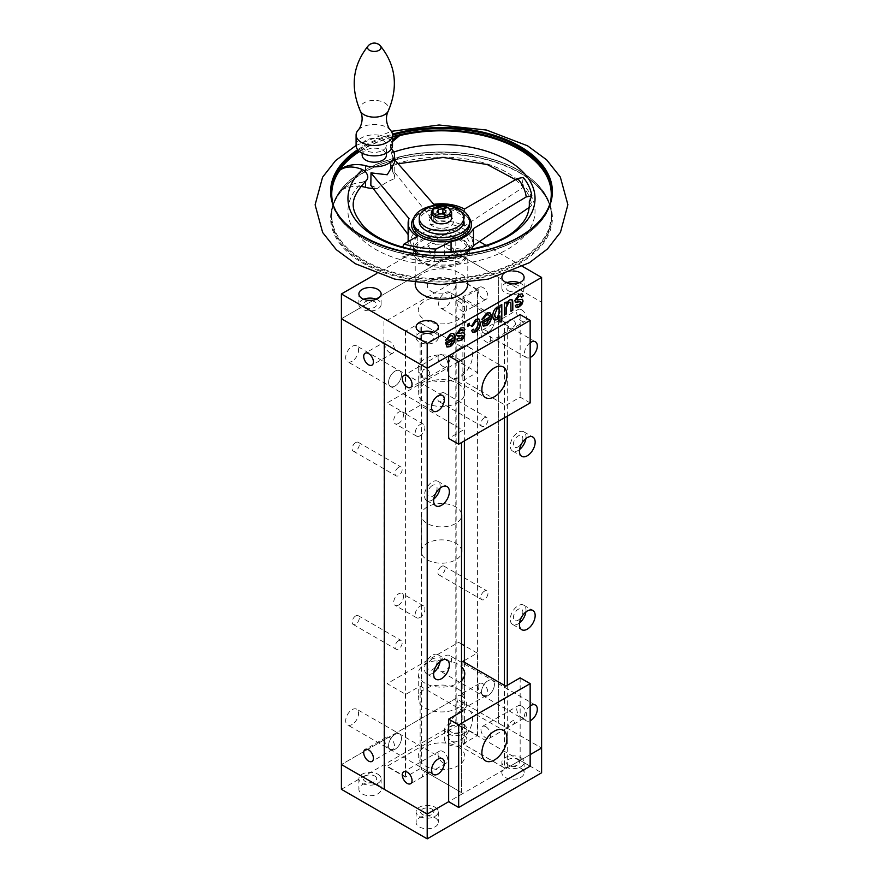 <?xml version="1.0" encoding="UTF-8"?>
<svg xmlns="http://www.w3.org/2000/svg" width="883" height="883" viewBox="0 0 883 883"><rect width="100%" height="100%" fill="white"/><g stroke="black" fill="none" stroke-linecap="round" stroke-linejoin="round"><path stroke-width="0.66" stroke-dasharray="4.42 3.31" d="M389.668 352.615A6.876 3.974 -120 0 0 393.101 352.957A6.876 3.974 -120 0 0 393.101 345.021A6.876 3.974 -120 0 0 386.224 341.048A6.876 3.974 -120 0 0 385.176 346.555A6.876 3.974 -120 0 0 389.668 352.615M389.668 748.905A6.876 3.974 -120 0 0 393.101 749.248A6.876 3.974 -120 0 0 393.101 741.301A6.876 3.974 -120 0 0 386.224 737.338A6.876 3.974 -120 0 0 385.176 742.846A6.876 3.974 -120 0 0 389.668 748.905M405.396 777.139L383.939 764.755L383.939 318.94L405.396 331.324L405.396 777.139M395.021 386.014A9.095 5.254 -60 0 1 390.474 386.467A9.095 5.254 -60 0 1 390.474 375.959A9.095 5.254 -60 0 1 399.58 370.705A9.095 5.254 -60 0 1 400.97 377.99A9.095 5.254 -60 0 1 395.021 386.014M352.129 361.246A9.095 5.254 -60 0 1 347.582 361.699A9.095 5.254 -60 0 1 347.582 351.191A9.095 5.254 -60 0 1 356.677 345.937A9.095 5.254 -60 0 1 358.068 353.222A9.095 5.254 -60 0 1 352.129 361.246M487.979 695.616A9.095 5.254 -60 0 1 483.42 696.058A9.095 5.254 -60 0 1 483.42 685.55A9.095 5.254 -60 0 1 492.526 680.296A9.095 5.254 -60 0 1 493.917 687.592A9.095 5.254 -60 0 1 487.979 695.616A9.095 5.254 120 0 0 493.917 687.592A9.095 5.254 120 0 0 492.526 680.296A9.095 5.254 120 0 0 483.42 685.55A9.095 5.254 120 0 0 483.42 696.058A9.095 5.254 120 0 0 487.979 695.616M445.076 670.848A9.095 5.254 -60 0 1 440.529 671.29A9.095 5.254 -60 0 1 440.529 660.782A9.095 5.254 -60 0 1 449.624 655.528A9.095 5.254 -60 0 1 451.025 662.824A9.095 5.254 -60 0 1 445.076 670.848M487.979 332.35A9.095 5.254 -60 0 1 483.42 332.803A9.095 5.254 -60 0 1 483.42 322.295A9.095 5.254 -60 0 1 492.526 317.041A9.095 5.254 -60 0 1 493.917 324.337A9.095 5.254 -60 0 1 487.979 332.35A9.095 5.254 120 0 0 493.917 324.337A9.095 5.254 120 0 0 492.526 317.041A9.095 5.254 120 0 0 483.42 322.295A9.095 5.254 120 0 0 483.42 332.803A9.095 5.254 120 0 0 487.979 332.35M445.076 307.582A9.095 5.254 -60 0 1 440.529 308.035A9.095 5.254 -60 0 1 440.529 297.527A9.095 5.254 -60 0 1 449.624 292.273A9.095 5.254 -60 0 1 451.025 299.569A9.095 5.254 -60 0 1 445.076 307.582M395.021 749.27A9.095 5.254 -60 0 1 390.474 749.722A9.095 5.254 -60 0 1 390.474 739.214A9.095 5.254 -60 0 1 399.58 733.961A9.095 5.254 -60 0 1 400.97 741.256A9.095 5.254 -60 0 1 395.021 749.27M352.129 724.501A9.095 5.254 -60 0 1 347.582 724.954A9.095 5.254 -60 0 1 347.582 714.446A9.095 5.254 -60 0 1 356.677 709.192A9.095 5.254 -60 0 1 358.068 716.488A9.095 5.254 -60 0 1 352.129 724.501M398.597 423.41A6.876 3.974 -60 0 1 395.165 423.752A6.876 3.974 -60 0 1 395.165 415.816A6.876 3.974 -60 0 1 402.041 411.842A6.876 3.974 -60 0 1 403.089 417.35A6.876 3.974 -60 0 1 398.597 423.41M420.054 435.794A6.876 3.974 -60 0 1 416.61 436.136A6.876 3.974 -60 0 1 416.61 428.2A6.876 3.974 -60 0 1 423.487 424.226A6.876 3.974 -60 0 1 424.546 429.734A6.876 3.974 -60 0 1 420.054 435.794M398.597 605.043A6.876 3.974 -60 0 1 395.165 605.385A6.876 3.974 -60 0 1 395.165 597.449A6.876 3.974 -60 0 1 402.041 593.475A6.876 3.974 -60 0 1 403.089 598.983A6.876 3.974 -60 0 1 398.597 605.043M420.054 617.427A6.876 3.974 -60 0 1 416.61 617.769A6.876 3.974 -60 0 1 416.61 609.833A6.876 3.974 -60 0 1 423.487 605.859A6.876 3.974 -60 0 1 424.546 611.367A6.876 3.974 -60 0 1 420.054 617.427M441.5 393.034A5.055 2.914 120 0 0 438.2 397.482A5.055 2.914 120 0 0 438.972 401.544A5.055 2.914 120 0 0 444.028 398.619A5.055 2.914 120 0 0 444.028 392.78A5.055 2.914 120 0 0 441.5 393.034M484.403 417.802A5.055 2.914 120 0 0 481.092 422.251A5.055 2.914 120 0 0 481.875 426.301A5.055 2.914 120 0 0 486.93 423.387A5.055 2.914 120 0 0 486.93 417.549A5.055 2.914 120 0 0 484.403 417.802M355.706 615.937A5.055 2.914 120 0 0 352.394 620.396A5.055 2.914 120 0 0 353.178 624.447A5.055 2.914 120 0 0 358.233 621.533A5.055 2.914 120 0 0 358.233 615.694A5.055 2.914 120 0 0 355.706 615.937M398.597 640.705A5.055 2.914 120 0 0 395.297 645.164A5.055 2.914 120 0 0 396.07 649.215A5.055 2.914 120 0 0 401.125 646.301A5.055 2.914 120 0 0 401.125 640.462A5.055 2.914 120 0 0 398.597 640.705M355.706 442.571A5.055 2.914 120 0 0 352.394 447.019A5.055 2.914 120 0 0 353.178 451.07A5.055 2.914 120 0 0 358.233 448.156A5.055 2.914 120 0 0 358.233 442.317A5.055 2.914 120 0 0 355.706 442.571M398.597 467.339A5.055 2.914 120 0 0 395.297 471.787A5.055 2.914 120 0 0 396.07 475.838A5.055 2.914 120 0 0 401.125 472.924A5.055 2.914 120 0 0 401.125 467.085A5.055 2.914 120 0 0 398.597 467.339M441.5 566.411A5.055 2.914 120 0 0 438.2 570.86A5.055 2.914 120 0 0 438.972 574.91A5.055 2.914 120 0 0 444.028 571.996A5.055 2.914 120 0 0 444.028 566.158A5.055 2.914 120 0 0 441.5 566.411M484.403 591.168A5.055 2.914 120 0 0 481.092 595.628A5.055 2.914 120 0 0 481.875 599.678A5.055 2.914 120 0 0 486.93 596.765A5.055 2.914 120 0 0 486.93 590.926A5.055 2.914 120 0 0 484.403 591.168M341.401 789.314L455.805 723.265L455.805 698.497L341.401 764.546L455.805 698.497L541.599 748.033L455.805 698.497L455.805 252.681L341.401 318.73L455.805 252.681L498.696 277.45L498.696 317.648L498.696 277.45L541.599 302.218L455.805 252.681L455.805 227.913L376.633 273.62M461.875 299.701A6.876 3.974 60 0 1 466.367 305.761A6.876 3.974 60 0 1 465.319 311.269A6.876 3.974 60 0 1 461.875 310.926A6.876 3.974 60 0 1 457.383 304.867A6.876 3.974 60 0 1 458.443 299.359A6.876 3.974 60 0 1 461.875 299.701M461.875 695.981A6.876 3.974 60 0 1 466.367 702.04A6.876 3.974 60 0 1 465.319 707.548A6.876 3.974 60 0 1 461.875 707.206A6.876 3.974 60 0 1 457.383 701.157A6.876 3.974 60 0 1 458.443 695.638A6.876 3.974 60 0 1 461.875 695.981M456.158 723.067L477.604 735.451L477.604 289.624L456.158 277.24L456.158 723.067M482.968 298.752A6.876 3.974 -120 0 0 486.412 299.094A6.876 3.974 -120 0 0 486.412 291.147A6.876 3.974 -120 0 0 479.535 287.185A6.876 3.974 -120 0 0 478.476 292.692A6.876 3.974 -120 0 0 482.968 298.752M482.968 695.031A6.876 3.974 -120 0 0 486.412 695.374A6.876 3.974 -120 0 0 486.412 687.438A6.876 3.974 -120 0 0 479.535 683.464A6.876 3.974 -120 0 0 478.476 688.972A6.876 3.974 -120 0 0 482.968 695.031M498.696 318.178L498.696 723.265L498.696 318.178M442.935 762.735A6.876 3.974 -120 0 0 446.368 763.067A6.876 3.974 -120 0 0 446.368 755.131A6.876 3.974 -120 0 0 439.491 751.157A6.876 3.974 -120 0 0 438.443 756.676A6.876 3.974 -120 0 0 442.935 762.735M422.869 774.314L422.162 777.04L427.67 773.861L429.811 770.307C427.262 769.435 424.955 770.771 422.869 774.314M442.935 366.445A6.876 3.974 -120 0 0 446.368 366.787A6.876 3.974 -120 0 0 446.368 358.851A6.876 3.974 -120 0 0 439.491 354.878A6.876 3.974 -120 0 0 438.443 360.385A6.876 3.974 -120 0 0 442.935 366.445M429.811 374.017C429.37 370.12 427.306 368.586 423.641 369.414C422.008 371.611 421.754 374.48 422.869 378.023C424.966 378.63 427.284 377.295 429.811 374.017M461.522 442.571L461.522 792.614L421.478 769.501L421.478 323.686L451.202 340.838M461.522 346.798L451.489 341.004M461.522 792.614L461.522 711.709M395.021 371.158A9.095 5.254 120 0 0 389.083 379.171A9.095 5.254 120 0 0 390.474 386.467A9.095 5.254 120 0 0 399.58 381.213A9.095 5.254 120 0 0 399.58 370.705A9.095 5.254 120 0 0 395.021 371.158M395.021 734.413A9.095 5.254 120 0 0 389.083 742.437A9.095 5.254 120 0 0 390.474 749.722A9.095 5.254 120 0 0 399.58 744.468A9.095 5.254 120 0 0 399.58 733.961A9.095 5.254 120 0 0 395.021 734.413M432.35 485.495A6.678 3.852 120 0 0 428.266 496.025A6.678 3.852 120 0 0 436.434 491.312A6.678 3.852 120 0 0 432.35 485.495M440.087 488.111A11.126 6.424 120 0 0 437.913 481.312A11.126 6.424 120 0 0 432.35 481.864A11.126 6.424 120 0 0 425.087 491.665A11.126 6.424 120 0 0 426.787 500.584A11.126 6.424 120 0 0 433.763 499.061M507.284 685.296L507.284 767.846L530.153 754.645L461.522 794.27M432.35 658.873A6.678 3.852 120 0 0 428.266 669.402A6.678 3.852 120 0 0 436.434 664.689A6.678 3.852 120 0 0 432.35 658.873M440.087 661.488A11.126 6.424 120 0 0 437.913 654.689A11.126 6.424 120 0 0 432.35 655.241A11.126 6.424 120 0 0 425.087 665.042A11.126 6.424 120 0 0 426.787 673.95A11.126 6.424 120 0 0 433.763 672.438M461.522 513.564A20.221 11.678 0 0 0 440.065 503.575A20.221 11.678 0 0 0 421.279 515.219A20.221 11.678 0 0 0 425.087 522.041A20.221 11.678 0 0 0 446.323 526.555A20.221 11.678 0 0 0 461.522 516.875M461.721 551.544A20.221 11.678 0 0 0 441.5 539.866A20.221 11.678 0 0 0 421.279 551.544A20.221 11.678 0 0 0 425.087 558.365A20.221 11.678 0 0 0 446.323 562.879A20.221 11.678 0 0 0 461.522 553.199M521.147 297.074L520.65 295.948M516.378 299.216L519.016 299.624M518.729 299.458L522.184 299.271M515.396 302.229L514.546 300.485L518.641 294.293L521.996 293.752M516.08 307.229L515.098 305.441L516.93 304.171L518.95 304.69L520.771 301.633M494.149 319.767L492.548 315.783C492.471 312.174 493.917 309.193 496.897 306.843L499.701 307.251L499.701 305.441L501.82 304.547M495.484 317.582L496.997 317.372L499.701 311.556L499.502 309.061M499.977 321.787L499.701 316.644M471.423 326.026L475.672 319.425M475.385 319.26L478.807 318.906M472.515 332.295L471.566 330.474M471.279 330.308L473.398 329.204M473.906 330.132L475.661 330.01M475.374 329.856L478.531 324.028M478.244 323.862L477.482 320.993M457.78 340.893L457.085 339.26M457.096 335.882L456.246 334.149L460.341 327.946L463.696 327.405M456.798 339.094L458.63 337.825L460.65 338.355L462.471 335.286M458.078 332.88L458.707 333.487L463.884 332.924M463.067 330.584L462.35 329.602M451.081 257.715A6.678 3.852 0 0 0 462.25 255.993A6.678 3.852 0 0 0 454.072 251.269A6.678 3.852 0 0 0 451.081 257.715M447.935 259.536A11.126 6.424 0 0 0 460.054 260.927A11.126 6.424 0 0 0 466.919 254.988A11.126 6.424 0 0 0 455.805 248.576A11.126 6.424 0 0 0 444.679 254.988A11.126 6.424 0 0 0 447.935 259.536M447.935 248.962A11.126 6.424 0 0 0 460.054 250.364A11.126 6.424 0 0 0 466.919 244.425A11.126 6.424 0 0 0 455.805 238.002A11.126 6.424 0 0 0 444.679 244.425A11.126 6.424 0 0 0 447.935 248.962M422.482 340.275A6.678 3.852 0 0 0 433.641 338.553A6.678 3.852 0 0 0 425.474 333.829A6.678 3.852 0 0 0 422.482 340.275M420.882 332.273A11.126 6.424 0 0 0 416.081 337.549A11.126 6.424 0 0 0 419.337 342.096A11.126 6.424 0 0 0 431.456 343.487A11.126 6.424 0 0 0 438.321 337.549A11.126 6.424 0 0 0 433.52 332.273M365.286 307.251A6.678 3.852 0 0 0 376.445 305.529A6.678 3.852 0 0 0 368.277 300.805A6.678 3.852 0 0 0 365.286 307.251M363.686 299.249A11.126 6.424 0 0 0 358.884 304.525A11.126 6.424 0 0 0 362.14 309.072A11.126 6.424 0 0 0 374.26 310.463A11.126 6.424 0 0 0 381.125 304.525A11.126 6.424 0 0 0 376.324 299.249M508.277 290.739A6.678 3.852 0 0 0 519.447 289.017A6.678 3.852 0 0 0 511.268 284.293A6.678 3.852 0 0 0 508.277 290.739M506.676 282.737A11.126 6.424 0 0 0 501.875 288.013A11.126 6.424 0 0 0 505.131 292.56A11.126 6.424 0 0 0 517.25 293.951A11.126 6.424 0 0 0 524.116 288.013A11.126 6.424 0 0 0 519.314 282.737M512.935 271.026A11.126 6.424 0 0 0 502.802 274.889M431.489 291.489A14.161 8.168 0 0 0 455.175 287.825A14.161 8.168 0 0 0 437.836 277.814A14.161 8.168 0 0 0 431.489 291.489M522.615 266.489L486.136 245.43M479.624 241.677L455.805 227.913M445.308 340.231L450.142 334.171M446.831 346.909L445.529 343.09M445.253 342.372L453.233 338.101M447.758 344.789L449.955 344.525L452.946 339.834M452.946 337.935L452.129 335.761M449.855 334.006L453.52 333.586M467.537 326.125L467.25 324.171L469.083 323.443M481.963 319.105L486.434 313.211M486.158 313.046L489.811 312.626M483.133 325.959L481.831 322.129M481.555 321.412L489.535 317.14M484.05 323.829L486.544 323.73M486.257 323.564L489.248 318.884M489.248 316.975L488.431 314.801M510.694 311.158L510.871 302.703M504.094 314.966L504.381 303.068M504.094 302.902L505.926 302.174M510.595 302.538L510.231 301.865M505.926 303.807L509.105 299.79L511.798 299.514M460.087 348.034A17.693 10.221 120 0 0 448.531 363.63A17.693 10.221 120 0 0 451.246 377.814A17.693 10.221 120 0 0 468.939 367.593A17.693 10.221 120 0 0 468.939 347.162A17.693 10.221 120 0 0 460.087 348.034M530.153 402.935L520.153 397.162L505.771 405.452L462.88 380.694L477.25 372.394L458.663 361.655L387.162 402.935L405.75 413.674L420.12 405.374L463.023 430.142L448.652 438.443M520.153 314.602L520.153 397.162M498.045 318.432L462.88 298.134L477.25 289.834L477.25 372.394M462.88 298.134L462.88 380.694M457.946 358.774A23.256 13.422 180 0 1 464.756 368.266A23.256 13.422 180 0 1 441.5 381.688A23.256 13.422 180 0 1 418.244 368.266A23.256 13.422 180 0 1 432.604 355.86A23.256 13.422 180 0 1 457.946 358.774M457.946 383.542A23.256 13.422 180 0 1 464.756 393.034A23.256 13.422 180 0 1 441.5 406.456A23.256 13.422 180 0 1 418.244 393.034A23.256 13.422 180 0 1 432.604 380.628A23.256 13.422 180 0 1 457.946 383.542M477.25 289.834L458.663 279.105L387.162 320.374L405.75 331.114L420.12 322.814L420.12 405.374M405.75 331.114L405.75 413.674M457.946 300.982A23.256 13.422 180 0 1 447.515 323.443A23.256 13.422 180 0 1 419.039 306.997A23.256 13.422 180 0 1 457.946 300.982M420.12 322.814L451.279 340.805M451.566 340.97L463.023 347.582M505.771 322.902L498.332 318.597M425.341 263.002A26.291 15.177 0 0 0 453.034 264.668A26.291 15.177 0 0 0 467.791 251.026A26.291 15.177 0 0 0 441.5 235.849A26.291 15.177 0 0 0 415.209 251.026A26.291 15.177 0 0 0 425.341 263.002M467.791 284.05A26.291 15.177 0 0 0 441.5 268.873A26.291 15.177 0 0 0 415.209 284.05M461.522 239.47A28.311 16.347 0 0 0 430.661 235.927A28.311 16.347 0 0 0 413.189 251.026A28.311 16.347 0 0 0 441.5 267.372A28.311 16.347 0 0 0 469.811 251.026A28.311 16.347 0 0 0 461.522 239.47M436.268 244.712L432.979 243.068L427.714 246.114L430.551 248.013A12.13 7.009 0 0 0 439.701 257.957A12.13 7.009 0 0 0 453.498 249.988A12.13 7.009 0 0 0 436.268 244.712M402.56 256.931A90.629 52.318 0 0 0 434.304 261.843C435.286 256.644 435.297 253.388 434.326 252.074A90.552 52.285 180 0 1 402.582 247.163C403.432 248.454 403.421 251.71 402.56 256.931L417.24 253.344A33.366 19.26 180 0 1 408.266 241.832M408.134 240.121A33.366 19.26 180 0 1 409.039 235.673L409.039 218.609M370.838 185.364L377.593 188.333A20.221 11.678 180 0 1 373.134 188.465M360.75 186.434A20.221 11.678 0 0 0 338.84 192.649L339.999 191.291A109.768 63.377 0 0 0 386.754 270.341A109.768 63.377 0 0 0 528.63 253.951A109.768 63.377 0 0 0 519.116 170.596A109.768 63.377 0 0 0 399.712 156.81L401.721 156.346A20.221 11.678 0 0 0 390.584 166.777A20.221 11.678 0 0 0 392.549 171.788A20.221 11.678 180 0 1 394.513 176.81A20.221 11.678 180 0 1 394.248 178.719A79.481 45.883 0 0 0 377.593 188.333M394.248 178.719L394.215 171.865L433.796 221.379A33.366 19.26 180 0 1 464.403 226.114L523.332 187.207L521.875 185.971L523.266 177.483M529.27 201.754L531.842 205.54A90.629 52.318 0 0 0 523.332 187.207M531.842 205.54L529.336 207.306M470.749 249.392A33.366 19.26 180 0 1 451.058 258.576L434.304 261.843M417.24 236.28L417.24 253.344M451.058 258.576L451.058 251.876M394.215 159.293L394.326 159.426A84.878 49.006 180 0 0 394.248 159.448L394.215 171.865M433.796 221.379L433.796 204.315M464.403 226.114L464.403 209.05M394.513 162.627L394.248 159.448M432.979 213.355L427.714 216.39L430.551 218.289A12.13 7.009 180 0 0 439.701 228.233A12.13 7.009 180 0 0 453.498 220.275A12.13 7.009 180 0 0 436.268 214.988L432.979 213.355M392.549 171.788L392.549 165.629L391.379 165.474L390.584 163.62L399.712 156.81L401.721 156.346A110.099 63.565 0 0 0 345.452 184.536A110.099 63.565 0 0 0 338.84 192.649M359.558 151.523A110.099 63.565 180 0 1 392.494 137.064M391.544 148.697A20.221 11.678 180 0 1 390.584 145.143A20.221 11.678 180 0 1 392.494 140.198M393.785 152.075A93.543 54.006 0 0 0 391.379 152.925L390.584 148.289L392.494 141.6M391.379 152.925L392.549 156.324L392.549 150.165M362.162 155.176A12.13 7.009 180 0 1 369.646 148.708A12.13 7.009 180 0 1 382.869 150.231A12.13 7.009 180 0 1 386.423 155.176M382.869 140.397A12.13 7.009 180 0 1 386.423 145.353A12.13 7.009 180 0 1 374.293 152.362A12.13 7.009 180 0 1 362.162 145.353A12.13 7.009 180 0 1 369.646 138.885A12.13 7.009 180 0 1 382.869 140.397M356.092 145.353A18.201 10.508 180 0 1 367.328 135.651A18.201 10.508 180 0 1 387.162 137.925A18.201 10.508 180 0 1 392.494 145.353M358.399 129.856A18.201 10.508 180 0 1 387.162 127.549A18.201 10.508 180 0 1 390.187 129.856M368.31 45.717A6.755 3.907 180 0 1 369.513 44.768A6.755 3.907 180 0 1 380.275 45.717M392.549 156.324C393.763 161.114 393.763 164.216 392.549 165.629L391.379 165.474A93.543 54.006 180 0 1 533.387 200.96A93.543 54.006 180 0 1 423.972 264.127A93.543 54.006 180 0 1 362.516 182.141C353.399 183.167 345.893 186.214 339.999 191.291M362.516 182.141L366.224 180.717M463.741 221.313A22.241 12.848 0 0 0 441.5 208.465A22.241 12.848 0 0 0 419.259 221.313M434.922 218.653A6.678 3.852 0 0 0 445.76 220.971A6.678 3.852 0 0 0 443.818 214.392A6.678 3.852 0 0 0 434.922 218.653M451.61 218.002A10.11 5.839 0 0 0 441.5 212.174A10.11 5.839 0 0 0 431.39 218.002M444.657 213.388L444.657 218.344L446.058 215.772L446.058 210.816M446.058 215.772L442.902 213.609M436.942 211.986L436.942 216.942L438.343 212.869M438.343 214.37L442.902 213.785M436.942 216.942L440.098 218.929L440.098 213.973M444.657 218.344L440.098 218.929M485.827 330.452A6.876 3.974 60 0 1 490.319 336.511A6.876 3.974 60 0 1 489.27 342.019A6.876 3.974 60 0 1 482.394 338.046A6.876 3.974 60 0 1 482.394 330.11A6.876 3.974 60 0 1 485.827 330.452M521.577 309.812A6.876 3.974 60 0 1 526.069 315.871A6.876 3.974 60 0 1 525.021 321.379A6.876 3.974 60 0 1 518.144 317.416A6.876 3.974 60 0 1 518.144 309.469A6.876 3.974 60 0 1 521.577 309.812M515.606 324.48C515.164 320.584 513.111 319.05 509.436 319.878C507.802 322.074 507.548 324.944 508.674 328.498C510.771 329.094 513.078 327.759 515.606 324.48M521.577 706.091A6.876 3.974 60 0 1 526.069 712.151A6.876 3.974 60 0 1 525.021 717.669A6.876 3.974 60 0 1 518.144 713.696A6.876 3.974 60 0 1 518.144 705.76A6.876 3.974 60 0 1 521.577 706.091M485.827 726.731A6.876 3.974 60 0 1 490.319 732.791A6.876 3.974 60 0 1 489.27 738.309A6.876 3.974 60 0 1 482.394 734.336A6.876 3.974 60 0 1 482.394 726.4A6.876 3.974 60 0 1 485.827 726.731M508.674 724.777L507.968 727.504L513.465 724.336L515.606 720.771C513.056 719.91 510.749 721.245 508.674 724.777M504.414 417.802L504.414 322.03L498.376 318.542M498.089 318.377L464.381 298.918L464.381 440.915M464.381 662.261L464.381 744.733L504.414 767.846L504.414 685.374M507.284 767.846L504.414 767.846M504.414 322.03L507.284 322.03L507.284 416.147M530.153 705.981A9.095 5.254 120 0 0 524.8 713.994A9.095 5.254 120 0 0 526.323 720.826A9.095 5.254 120 0 0 530.153 720.749M530.153 342.714A9.095 5.254 120 0 0 524.8 350.739A9.095 5.254 120 0 0 526.323 357.571A9.095 5.254 120 0 0 530.153 357.483M518.144 620.23A6.678 3.852 120 0 0 522.228 609.7A6.678 3.852 120 0 0 514.061 614.425A6.678 3.852 120 0 0 518.144 620.23M525.882 611.952A11.126 6.424 120 0 0 523.707 605.153A11.126 6.424 120 0 0 512.582 611.577A11.126 6.424 120 0 0 512.582 624.413A11.126 6.424 120 0 0 518.144 623.862A11.126 6.424 120 0 0 519.557 622.901M518.144 446.864A6.678 3.852 120 0 0 522.228 436.323A6.678 3.852 120 0 0 514.061 441.047A6.678 3.852 120 0 0 518.144 446.864M525.882 438.575A11.126 6.424 120 0 0 523.707 431.776A11.126 6.424 120 0 0 512.582 438.2A11.126 6.424 120 0 0 512.582 451.047A11.126 6.424 120 0 0 518.144 450.496A11.126 6.424 120 0 0 519.557 449.524M455.805 723.265L541.599 772.802M517.714 759.512A6.678 3.852 180 0 1 514.723 765.958A6.678 3.852 180 0 1 506.555 761.234A6.678 3.852 180 0 1 517.714 759.512M520.86 757.691A11.126 6.424 180 0 1 524.116 762.239A11.126 6.424 180 0 1 513.001 768.663A11.126 6.424 180 0 1 501.875 762.239A11.126 6.424 180 0 1 508.74 756.301A11.126 6.424 180 0 1 520.86 757.691M520.86 768.265A11.126 6.424 180 0 1 524.116 772.802A11.126 6.424 180 0 1 513.001 779.225A11.126 6.424 180 0 1 501.875 772.802A11.126 6.424 180 0 1 508.74 766.874A11.126 6.424 180 0 1 520.86 768.265M460.518 726.488A6.678 3.852 180 0 1 457.526 732.934A6.678 3.852 180 0 1 449.359 728.221A6.678 3.852 180 0 1 460.518 726.488M463.663 724.667A11.126 6.424 180 0 1 466.919 729.215A11.126 6.424 180 0 1 455.805 735.638A11.126 6.424 180 0 1 444.679 729.215A11.126 6.424 180 0 1 451.544 723.276A11.126 6.424 180 0 1 463.663 724.667M463.663 735.241A11.126 6.424 180 0 1 466.919 739.777A11.126 6.424 180 0 1 455.805 746.201A11.126 6.424 180 0 1 444.679 739.777A11.126 6.424 180 0 1 451.544 733.85A11.126 6.424 180 0 1 463.663 735.241M431.919 809.049A6.678 3.852 180 0 1 428.928 815.495A6.678 3.852 180 0 1 420.75 810.771A6.678 3.852 180 0 1 431.919 809.049M435.065 807.228A11.126 6.424 180 0 1 438.321 811.775A11.126 6.424 180 0 1 427.195 818.188A11.126 6.424 180 0 1 416.081 811.775A11.126 6.424 180 0 1 422.946 805.837A11.126 6.424 180 0 1 435.065 807.228M435.065 817.801A11.126 6.424 180 0 1 438.321 822.338A11.126 6.424 180 0 1 427.195 828.762A11.126 6.424 180 0 1 416.081 822.338A11.126 6.424 180 0 1 422.946 816.411A11.126 6.424 180 0 1 435.065 817.801M377.869 784.777A11.126 6.424 180 0 1 381.125 789.314A11.126 6.424 180 0 1 369.999 795.738A11.126 6.424 180 0 1 358.884 789.314A11.126 6.424 180 0 1 365.75 783.387A11.126 6.424 180 0 1 377.869 784.777M374.723 776.025A6.678 3.852 180 0 1 371.732 782.47A6.678 3.852 180 0 1 363.553 777.746A6.678 3.852 180 0 1 374.723 776.025M377.869 774.203A11.126 6.424 180 0 1 381.125 778.751A11.126 6.424 180 0 1 369.999 785.175A11.126 6.424 180 0 1 358.884 778.751A11.126 6.424 180 0 1 365.75 772.813A11.126 6.424 180 0 1 377.869 774.203M461.522 710.561A17.693 10.221 120 0 0 460.087 711.301A17.693 10.221 120 0 0 448.531 726.886A17.693 10.221 120 0 0 451.246 741.069A17.693 10.221 120 0 0 468.939 730.848A17.693 10.221 120 0 0 468.939 710.418A17.693 10.221 120 0 0 462.118 710.318M530.153 766.201L520.153 760.418L505.771 768.718L462.88 743.95L477.25 735.649L458.663 724.921L387.162 766.201L405.75 776.93L420.12 768.629L463.023 793.398L448.652 801.698M520.153 677.857L520.153 760.418M464.381 660.528L477.25 653.089L477.25 735.649M462.88 661.389L462.88 743.95M457.946 746.797A23.256 13.422 180 0 1 447.515 769.259A23.256 13.422 180 0 1 419.039 752.813A23.256 13.422 180 0 1 457.946 746.797M461.522 644.016L458.663 642.36L387.162 683.641L405.75 694.369L420.12 686.08L420.12 768.629M405.75 694.369L405.75 776.93M461.522 680.561A23.256 13.422 180 0 1 435.363 686.687A23.256 13.422 180 0 1 418.244 673.729A23.256 13.422 180 0 1 432.604 661.323A23.256 13.422 180 0 1 457.946 664.237A23.256 13.422 180 0 1 461.522 666.897M457.946 689.005A23.256 13.422 180 0 1 464.756 698.497A23.256 13.422 180 0 1 441.5 711.93A23.256 13.422 180 0 1 418.244 698.497A23.256 13.422 180 0 1 432.604 686.091A23.256 13.422 180 0 1 457.946 689.005M477.25 653.089L464.381 645.661M420.12 686.08L461.522 709.976M461.522 233.752A28.311 16.347 0 0 0 430.661 230.209A28.311 16.347 0 0 0 413.189 245.319A28.311 16.347 0 0 0 430.661 260.419A28.311 16.347 0 0 0 461.522 256.876A28.311 16.347 0 0 0 469.811 245.319A28.311 16.347 0 0 0 461.522 233.752M463.343 228.829A30.883 17.837 0 0 0 411.666 236.821A30.883 17.837 0 0 0 449.491 258.664A30.883 17.837 0 0 0 463.343 228.829M469.204 217.935A29.989 17.307 0 0 0 462.703 212.317A29.989 17.307 0 0 0 413.796 217.935M461.522 212.196A28.311 16.347 180 0 1 469.811 223.752C469.778 219.624 467.085 215.938 461.754 212.715C454.017 208.509 444.9 207.075 434.425 208.388L419.734 213.653C415.385 216.71 413.2 220.077 413.189 223.752A28.311 16.347 180 0 1 430.661 208.653A28.311 16.347 180 0 1 461.522 212.196M519.436 170.916A110.209 63.631 180 0 1 551.709 215.916A110.209 63.631 180 0 1 441.5 279.547A110.209 63.631 180 0 1 331.291 215.916A110.209 63.631 180 0 1 399.326 157.13A110.209 63.631 180 0 1 519.436 170.916M519.436 172.472A110.209 63.631 0 0 0 399.326 158.675A110.209 63.631 0 0 0 331.291 217.472A110.209 63.631 0 0 0 399.326 276.258A110.209 63.631 0 0 0 519.436 262.461A110.209 63.631 0 0 0 551.709 217.472A110.209 63.631 0 0 0 519.436 172.472M519.91 172.726A110.883 64.017 0 0 0 334.392 201.423A110.883 64.017 0 0 0 470.197 279.834A110.883 64.017 0 0 0 519.91 172.726M357.703 149.668A110.883 64.017 180 0 1 392.438 134.183M331.291 192.902A110.209 63.631 0 0 0 331.291 193.686C329.403 231.169 392.527 262.979 455.849 257.041C509.127 253.631 552.769 225.022 551.709 193.686L551.709 192.13A110.209 63.631 180 0 1 441.5 255.761A110.209 63.631 180 0 1 331.291 192.13L331.291 193.686A110.209 63.631 0 0 0 441.5 257.317A110.209 63.631 0 0 0 551.709 193.686A110.209 63.631 0 0 0 551.709 192.902M358.31 150.386A110.209 63.631 180 0 1 363.564 147.13A110.209 63.631 180 0 1 392.494 135.132M392.494 136.688A110.209 63.631 0 0 0 359.282 151.302M550.65 200.882A109.768 63.377 180 0 1 441.5 257.56A109.768 63.377 180 0 1 332.35 200.882M360.341 111.103A14.525 8.389 180 0 1 364.017 102.836A14.525 8.389 180 0 1 384.558 102.836A14.525 8.389 180 0 1 388.244 111.103M431.39 212.395A10.11 5.839 180 0 1 441.5 206.556A10.11 5.839 180 0 1 451.61 212.395M386.224 341.048L365.132 353.233M393.101 352.957L372.008 365.132M386.224 737.338L365.132 749.512M393.101 749.248L372.008 761.422M442.471 395.474L356.677 345.937M433.376 411.235L347.582 361.699M535.418 705.064L449.624 655.528M526.323 720.826L440.529 671.29M535.418 341.809L449.624 292.273M526.323 357.571L440.529 308.035M442.471 758.729L356.677 709.192M433.376 774.49L347.582 724.954M423.487 424.226L402.041 411.842M416.61 436.136L395.165 423.752M423.487 605.859L402.041 593.475M416.61 617.769L395.165 605.385M438.972 401.544L481.875 426.301M444.028 392.78L486.93 417.549M353.178 624.447L396.07 649.215M358.233 615.694L401.125 640.462M353.178 451.07L396.07 475.838M358.233 442.317L401.125 467.085M438.972 574.91L481.875 599.678M444.028 566.158L486.93 590.926M479.535 287.185L458.443 299.359M486.412 299.094L465.319 311.269M479.535 683.464L458.443 695.638M486.412 695.374L465.319 707.548M439.491 751.157L403.741 771.797M446.368 763.067L427.67 773.861M422.162 777.04L410.617 783.707M439.491 354.878L403.741 375.518M446.368 366.787L410.617 387.427M426.787 500.584L435.937 505.86M437.913 481.312L447.063 486.599M426.787 673.95L435.937 679.237M437.913 654.689L447.063 659.976M421.279 515.219L421.279 551.544M466.919 254.988L466.919 244.425M444.679 254.988L444.679 244.425M438.321 337.549L438.321 326.986M416.081 337.549L416.081 326.986M381.125 304.525L381.125 293.962M358.884 304.525L358.884 293.962M524.116 288.013L524.116 277.45M501.875 288.013L501.875 277.45M451.246 377.814L485.562 397.626M468.939 347.162L503.255 366.975M418.244 368.266L418.244 393.034M464.756 368.266L464.756 393.034M415.209 251.026L415.209 282.913M467.791 251.026L467.791 282.913M469.811 251.026L469.811 245.319C469.171 250.165 465.198 253.907 457.88 256.512L440.805 259.26C431.036 258.94 423.399 256.743 417.88 252.681C413.652 248.2 412.085 245.739 413.189 245.319L413.189 251.026M345.452 184.536C336.103 194.26 331.379 204.724 331.291 215.916L331.291 217.472C330.496 190.375 364.116 164.194 409.955 156.766C451.599 150.529 488.133 155.861 519.568 172.77C540.595 185.298 551.312 200.198 551.709 217.472L551.709 215.916C551.235 198.256 540.429 183.156 519.303 170.618C489.204 152.825 440.451 147.053 400.694 156.545M356.092 145.441L391.368 131.335M390.584 145.143L390.584 148.289M386.423 153.189L386.423 145.353M362.162 153.189L362.162 145.353M390.584 163.62L390.584 166.777M394.513 175.474L394.513 176.81M392.328 165.75L398.078 163.774M515.595 179.702L521.875 185.971M489.27 342.019L525.021 321.379M482.394 330.11L518.144 309.469M489.27 738.309L507.968 727.504M513.465 724.336L525.021 717.669M482.394 726.4L518.144 705.76M512.582 624.413L521.732 629.7M523.707 605.153L532.857 610.44M512.582 451.047L521.732 456.323M523.707 431.776L532.857 437.063M501.875 762.239L501.875 772.802M524.116 762.239L524.116 772.802M444.679 729.215L444.679 739.777M466.919 729.215L466.919 739.777M416.081 811.775L416.081 822.338M438.321 811.775L438.321 822.338M358.884 778.751L358.884 789.314M381.125 778.751L381.125 789.314M451.246 741.069L485.562 760.881M468.939 710.418L503.255 730.23M418.244 673.729L418.244 698.497M464.756 673.729L464.756 698.497"/><path stroke-width="1.32" d="M368.575 364.8A6.876 3.974 -120 0 0 372.008 365.132A6.876 3.974 -120 0 0 372.008 357.196A6.876 3.974 -120 0 0 365.132 353.233A6.876 3.974 -120 0 0 364.083 358.741A6.876 3.974 -120 0 0 368.575 364.8M368.575 761.08A6.876 3.974 -120 0 0 372.008 761.422A6.876 3.974 -120 0 0 372.008 753.486A6.876 3.974 -120 0 0 365.132 749.512A6.876 3.974 -120 0 0 364.083 755.02A6.876 3.974 -120 0 0 368.575 761.08M341.401 764.546L427.195 814.082L448.652 801.698L427.195 814.082L341.401 764.546L341.401 318.73L384.304 343.498L384.304 789.314L384.304 343.498L427.195 368.266L427.195 838.85L341.401 789.314L341.401 764.546M407.184 783.376A6.876 3.974 -120 0 0 410.617 783.707A6.876 3.974 -120 0 0 410.617 775.771A6.876 3.974 -120 0 0 403.741 771.797A6.876 3.974 -120 0 0 402.692 777.316A6.876 3.974 -120 0 0 407.184 783.376M407.184 387.085A6.876 3.974 -120 0 0 410.617 387.427A6.876 3.974 -120 0 0 410.617 379.491A6.876 3.974 -120 0 0 403.741 375.518A6.876 3.974 -120 0 0 402.692 381.026A6.876 3.974 -120 0 0 407.184 387.085M461.522 711.709L461.522 442.571M437.924 395.926A9.095 5.254 120 0 0 431.975 403.939A9.095 5.254 120 0 0 433.376 411.235A9.095 5.254 120 0 0 442.471 405.981A9.095 5.254 120 0 0 442.471 395.474A9.095 5.254 120 0 0 437.924 395.926M437.924 759.181A9.095 5.254 120 0 0 431.975 767.195A9.095 5.254 120 0 0 433.376 774.49A9.095 5.254 120 0 0 442.471 769.236A9.095 5.254 120 0 0 442.471 758.729A9.095 5.254 120 0 0 437.924 759.181M433.763 499.061A11.126 6.424 120 0 0 440.087 488.111M441.5 487.151A11.126 6.424 120 0 0 434.237 496.952A11.126 6.424 120 0 0 435.937 505.86A11.126 6.424 120 0 0 447.063 499.436A11.126 6.424 120 0 0 447.063 486.599A11.126 6.424 120 0 0 441.5 487.151M376.633 273.62L341.401 293.962L341.401 318.73L427.195 368.266L461.522 348.454M441.5 660.517A11.126 6.424 120 0 0 434.237 670.318A11.126 6.424 120 0 0 435.937 679.237A11.126 6.424 120 0 0 447.063 672.813A11.126 6.424 120 0 0 447.063 659.976A11.126 6.424 120 0 0 441.5 660.517M433.763 672.438A11.126 6.424 120 0 0 440.087 661.488M461.522 516.875A20.221 11.678 0 0 0 461.721 515.219A20.221 11.678 0 0 0 461.522 513.564M461.522 553.199A20.221 11.678 0 0 0 461.721 551.544L461.721 515.219M523.266 295.971L521.434 297.24L520.804 296.015L518.906 296.368L516.665 299.381L517.295 299.999L522.328 299.337L523.078 301.048L521.93 304.359L519.37 306.688C517.173 308.068 515.849 307.703 515.385 305.606L517.217 304.337L519.237 304.856L521.246 302.317L520.451 301.666L515.529 302.317L514.833 300.65L518.928 294.458L522.14 293.818L523.266 295.971L521.367 296.92M520.65 295.948L518.906 296.368M518.619 296.202L516.665 299.381M522.184 299.271L523.078 301.048M521.996 293.752L522.979 295.805M520.959 302.152L520.164 301.5L515.396 302.229M516.996 304.48L517.537 305.065M522.791 300.882L521.643 304.194L519.094 306.522L516.08 307.229M516.378 299.216L517.008 299.834M501.82 304.547L501.82 321.059L499.977 322.118L499.977 316.037L497.173 319.503C494.259 320.684 492.813 319.503 492.835 315.948C492.758 312.328 494.204 309.359 497.184 307.008L499.977 307.416L499.977 305.606L501.82 304.547M501.533 304.712L501.82 321.059M499.215 308.895L497.074 308.642L494.668 314.712L495.617 317.681L497.284 317.538L499.977 311.721L498.884 308.564M497.074 308.642L494.668 314.712M499.502 309.061L497.361 308.807M494.381 314.547L495.484 317.582M499.701 316.644L499.701 315.871L496.886 319.337L494.149 319.767M501.533 320.893L499.977 321.787M475.672 319.425L478.95 318.984L480.363 322.913C480.407 326.677 478.84 329.679 475.672 331.92L472.659 332.383L471.566 330.474L473.398 329.204L474.039 330.231L475.661 330.01L478.531 324.028L477.626 321.07L475.738 321.291L473.211 325.507L471.379 326.346L475.672 319.425M478.807 318.906L480.363 322.913M480.076 322.748C480.12 326.511 478.553 329.514 475.385 331.754L475.672 331.92M475.385 331.754L472.515 332.295M473.211 329.337L473.906 330.132M477.482 320.993L475.738 321.291M475.451 321.125L472.935 325.341L471.423 326.026M461.081 340.341L457.913 340.981L457.085 339.26L458.917 337.99L460.937 338.52L462.946 335.981L460.771 335.661C458.476 336.732 457.063 336.291 456.533 334.315L460.628 328.112L463.84 327.483L464.966 329.635L463.134 330.904L460.606 330.032L458.365 333.046L460.716 333.277C462.946 332.24 464.303 332.714 464.778 334.701L463.63 338.023L461.081 340.341L457.78 340.893M461.864 335.154L460.771 335.661M463.696 327.405L464.679 329.469L463.067 330.584M460.484 335.496L457.096 335.882M458.696 338.145L459.237 338.719M463.884 332.924L464.502 334.536L463.343 337.858L460.794 340.176M462.35 329.602L460.319 329.867L458.078 332.88L458.707 333.487M433.52 332.273A11.126 6.424 0 0 0 420.882 332.273M419.337 331.522A11.126 6.424 0 0 0 431.456 332.913A11.126 6.424 0 0 0 438.321 326.986A11.126 6.424 0 0 0 427.195 320.562A11.126 6.424 0 0 0 416.081 326.986A11.126 6.424 0 0 0 419.337 331.522M376.324 299.249A11.126 6.424 0 0 0 363.686 299.249M362.14 298.498A11.126 6.424 0 0 0 374.26 299.889A11.126 6.424 0 0 0 381.125 293.962A11.126 6.424 0 0 0 369.999 287.538A11.126 6.424 0 0 0 358.884 293.962A11.126 6.424 0 0 0 362.14 298.498M519.314 282.737A11.126 6.424 0 0 0 506.676 282.737M502.802 274.889A11.126 6.424 0 0 0 501.875 277.45A11.126 6.424 0 0 0 505.131 281.986A11.126 6.424 0 0 0 517.25 283.377A11.126 6.424 0 0 0 524.116 277.45A11.126 6.424 0 0 0 512.935 271.026M341.401 293.962L427.195 343.498L541.599 277.45L522.615 266.489M486.136 245.43L479.624 241.677M427.195 343.498L427.195 368.266L507.284 322.03M541.599 277.45L541.599 748.033L530.153 754.645L541.599 748.033L541.599 772.802L427.195 838.85M445.595 340.397L450.142 334.171C453.376 332.593 455.01 333.697 455.065 337.461C455.054 341.302 453.443 344.337 450.242 346.6L446.975 346.997L445.54 342.538L453.233 338.101C453.111 335.849 452.074 335.187 450.109 336.092L447.383 339.569L445.595 340.397M453.52 333.586L455.065 337.461M454.778 337.306C454.767 341.136 453.156 344.182 449.955 346.434L450.242 346.6M449.955 346.434L446.831 346.909M452.913 340.187L447.085 343.222L447.946 344.889M452.129 335.761L449.822 335.926L445.672 340.065M469.083 323.443L469.083 325.231L467.537 326.125M467.537 326.456L467.537 324.337L469.37 323.277L469.37 325.397L467.537 326.456M486.434 313.211L489.955 312.703L491.367 316.511C491.356 320.341 489.745 323.388 486.533 325.639L483.277 326.048L481.842 321.578L489.535 317.14C489.403 314.9 488.365 314.227 486.412 315.132L483.685 318.608L481.886 319.436L486.434 313.211M489.811 312.626L491.367 316.511M491.08 316.346C491.069 320.176 489.458 323.222 486.246 325.485L486.533 325.639M486.246 325.485L483.133 325.959M489.535 319.05L483.663 322.427L484.337 323.995L486.544 323.73L489.248 318.884L483.663 322.427M483.376 322.273L484.237 323.929M488.431 314.801L486.125 314.966L481.963 319.105M512.813 302.825L512.813 310.264L510.981 311.324L510.871 302.703L508.895 302.152L506.213 307.737L506.213 314.072L504.381 315.132L504.381 303.068L506.213 302.008L506.213 303.973L509.392 299.955L511.952 299.591L512.714 300.982L512.813 310.264M510.595 302.538L508.608 301.986L505.926 307.571L505.926 313.906L504.381 314.801M512.526 310.099L510.981 310.993M511.798 299.514L512.526 302.659M505.926 302.174L506.213 303.167M450.242 344.69L453.233 339.999L447.372 343.388L448.034 344.955L450.242 344.69M463.023 347.582L448.652 355.882L448.652 438.443L458.663 444.215L530.153 402.935L530.153 320.374L520.153 314.602L505.771 322.902M448.652 355.882L458.663 361.655L458.663 444.215M494.414 367.847A17.693 10.221 120 0 0 482.846 383.443A17.693 10.221 120 0 0 485.562 397.626A17.693 10.221 120 0 0 503.255 387.405A17.693 10.221 120 0 0 503.255 366.975A17.693 10.221 120 0 0 494.414 367.847M458.663 361.655L530.153 320.374M415.209 282.913L415.209 284.05A26.291 15.177 0 0 0 425.341 296.026A26.291 15.177 0 0 0 453.034 297.692A26.291 15.177 0 0 0 467.791 284.05L467.791 282.913M408.266 241.832A33.366 19.26 180 0 1 408.134 240.121L408.134 223.057A33.366 19.26 180 0 1 409.039 218.609L370.937 172.925A84.878 49.006 180 0 1 371.003 172.869L387.218 174.757L394.513 162.627L394.513 155.176A20.221 11.678 0 0 0 392.549 150.165A20.221 11.678 180 0 1 391.544 148.697M408.134 234.547L370.838 185.364L371.003 172.869M529.336 207.306L473.465 245.64A33.366 19.26 180 0 1 470.749 249.392M402.582 247.163L403.984 244.105L417.24 236.28A33.366 19.26 180 0 1 408.134 223.057M451.058 251.876L451.058 241.512L435.926 249.05L434.326 252.074M394.326 159.426L433.796 204.315A33.366 19.26 180 0 1 464.403 209.05L517.626 178.498L523.266 177.483A90.552 52.285 180 0 1 531.776 195.816L526.191 196.942L473.465 228.576L473.465 245.64M473.465 228.576A33.366 19.26 180 0 1 451.058 241.512M531.776 195.816L529.27 201.754C529.855 211.147 526.71 219.205 519.833 225.927C503.056 245.761 451.886 259.017 407.648 248.41C387.858 243.609 373.067 236.147 363.277 226.037C351.577 210.673 347.085 200.838 366.224 180.717M461.522 209.746A28.311 16.347 180 0 1 469.811 221.313A28.311 16.347 180 0 1 441.5 237.659A28.311 16.347 180 0 1 413.189 221.313A28.311 16.347 180 0 1 430.661 206.203A28.311 16.347 180 0 1 461.522 209.746M373.134 188.465A20.221 11.678 180 0 1 365.595 187.351A20.221 11.678 0 0 0 360.75 186.434M392.494 137.064A110.099 63.565 180 0 1 401.721 134.713L399.712 135.585A109.768 63.377 180 0 1 519.116 149.37A109.768 63.377 180 0 1 550.65 200.882M332.35 200.882A109.768 63.377 180 0 1 339.999 170.055L338.84 171.015A110.099 63.565 180 0 1 359.558 151.523M392.494 140.198A20.221 11.678 180 0 1 401.721 134.713M392.494 141.6L399.712 135.585M338.84 171.015A20.221 11.678 180 0 1 365.595 165.717A20.221 11.678 0 0 0 394.513 155.176M386.423 153.189L386.423 155.176A12.13 7.009 180 0 1 374.293 162.185A12.13 7.009 180 0 1 362.162 155.176L362.162 153.189M388.244 111.103C385.639 116.346 385.893 122.097 389.017 128.355L390.187 129.856A18.201 10.508 180 0 1 392.494 134.978L392.494 145.353A18.201 10.508 180 0 1 374.293 155.861A18.201 10.508 180 0 1 356.092 145.353L356.092 134.978A18.201 10.508 180 0 1 358.399 129.856L359.569 128.355C362.692 122.097 362.946 116.346 360.341 111.103C350.076 86.865 352.736 65.066 368.31 45.717A6.755 3.907 180 0 0 370.286 50.673A6.755 3.907 180 0 0 379.072 50.287A6.755 3.907 180 0 0 380.275 45.717C395.849 65.066 398.498 86.865 388.244 111.103A14.525 8.389 180 0 1 374.293 117.152A14.525 8.389 180 0 1 360.341 111.103M392.494 134.978A18.201 10.508 180 0 1 374.293 145.485A18.201 10.508 180 0 1 356.092 134.978M365.595 181.192C368.509 178.796 368.509 175.695 365.595 171.887L362.516 169.58A93.543 54.006 0 0 0 423.056 251.467A93.543 54.006 0 0 0 533.718 189.47A93.543 54.006 0 0 0 393.785 152.075M339.999 170.055C345.871 166.159 353.377 165.993 362.516 169.58M419.568 220.165A22.241 12.848 0 0 0 443.376 230.805A22.241 12.848 0 0 0 463.741 218.002A22.241 12.848 0 0 0 441.5 205.165A22.241 12.848 0 0 0 419.259 218.002A22.241 12.848 0 0 0 419.568 220.165M419.259 218.002L419.259 221.313A22.241 12.848 0 0 0 419.568 223.465A22.241 12.848 0 0 0 443.376 234.105A22.241 12.848 0 0 0 463.741 221.313L463.741 218.002M431.39 212.395L431.39 218.002A10.11 5.839 0 0 0 434.039 221.953A10.11 5.839 0 0 0 445.164 223.443A10.11 5.839 0 0 0 451.61 218.002L451.61 212.395A10.11 5.839 180 0 1 445.164 217.836A10.11 5.839 180 0 1 434.039 216.335A10.11 5.839 180 0 1 431.39 212.395C432.339 209.238 433.476 207.637 434.8 207.593C439.226 205.551 443.663 205.529 448.123 207.549L451.61 212.395M438.343 212.869L438.343 209.414L436.942 211.986L440.098 213.973L444.657 213.388L446.058 210.816L442.902 208.829L442.902 213.609M438.343 209.414L442.902 208.829M464.381 440.915L464.381 662.261M504.414 685.374L504.414 417.802M507.284 416.147L507.284 685.296M530.153 720.749A9.095 5.254 120 0 0 530.871 720.373A9.095 5.254 120 0 0 536.82 712.36A9.095 5.254 120 0 0 535.418 705.064A9.095 5.254 120 0 0 530.153 705.981M530.153 357.483A9.095 5.254 120 0 0 530.871 357.118A9.095 5.254 120 0 0 536.82 349.094A9.095 5.254 120 0 0 535.418 341.809A9.095 5.254 120 0 0 530.153 342.714M519.557 622.901A11.126 6.424 120 0 0 525.882 611.952M527.294 629.149A11.126 6.424 120 0 0 534.568 619.347A11.126 6.424 120 0 0 532.857 610.44A11.126 6.424 120 0 0 521.732 616.864A11.126 6.424 120 0 0 521.732 629.7A11.126 6.424 120 0 0 527.294 629.149M527.294 455.771A11.126 6.424 120 0 0 534.568 445.97A11.126 6.424 120 0 0 532.857 437.063A11.126 6.424 120 0 0 521.732 443.487A11.126 6.424 120 0 0 521.732 456.323A11.126 6.424 120 0 0 527.294 455.771M519.557 449.524A11.126 6.424 120 0 0 525.882 438.575M461.522 709.976L463.023 710.837L448.652 719.137L448.652 801.698L458.663 807.481L530.153 766.201L530.153 683.641L520.153 677.857L505.771 686.157L462.88 661.389L464.381 660.528M448.652 719.137L458.663 724.921L458.663 807.481M462.118 710.318A17.693 10.221 120 0 0 461.522 710.561M494.414 731.113A17.693 10.221 120 0 0 482.846 746.709A17.693 10.221 120 0 0 485.562 760.881A17.693 10.221 120 0 0 503.255 750.671A17.693 10.221 120 0 0 503.255 730.23A17.693 10.221 120 0 0 494.414 731.113M458.663 724.921L530.153 683.641M461.522 666.897A23.256 13.422 180 0 1 464.756 673.729A23.256 13.422 180 0 1 461.522 680.561M464.381 645.661L461.522 644.016M435.926 249.05A84.878 49.006 180 0 1 403.984 244.105M517.626 178.498A84.878 49.006 180 0 1 526.191 196.942M413.796 217.935A29.989 17.307 0 0 0 419.237 236.158A29.989 17.307 0 0 0 450.098 241.147A29.989 17.307 0 0 0 469.204 217.935M469.811 221.313L469.811 223.752A28.311 16.347 180 0 1 452.339 238.852A28.311 16.347 180 0 1 421.478 235.308A28.311 16.347 180 0 1 413.189 223.752L413.189 221.313M392.438 134.183A110.883 64.017 180 0 1 519.91 146.335A110.883 64.017 180 0 1 519.91 236.865A110.883 64.017 180 0 1 363.09 236.865A110.883 64.017 180 0 1 357.703 149.668M392.494 135.132A110.209 63.631 180 0 1 519.436 147.13A110.209 63.631 180 0 1 551.709 192.13C552.504 219.216 518.884 245.397 473.045 252.825C405.606 266.07 328.498 232.659 331.291 192.13A110.209 63.631 180 0 1 358.31 150.386M551.709 192.902A110.209 63.631 0 0 0 519.436 148.686A110.209 63.631 0 0 0 392.494 136.688M359.282 151.302A110.209 63.631 0 0 0 331.291 192.902M365.595 165.717L365.595 171.887M365.595 181.28L365.595 187.351M434.933 214.867A8.896 5.132 0 0 0 449.988 212.946A8.896 5.132 0 0 0 439.579 206.39A8.896 5.132 0 0 0 434.933 214.867M391.368 131.335L439.05 125L486.511 130.055L527.526 145.794L546.643 159.845L560.319 177.019L567.89 204.735L560.451 232.339L547.471 248.962L529.403 262.692L488.31 279.105L440.341 284.602L394.745 279.116L355.374 263.741L336.302 249.69L322.659 232.527L315.11 204.823L322.582 177.207L335.584 160.585L356.092 145.441M380.275 45.717A8.09 8.09 0 0 0 368.31 45.717M398.078 163.774L443.145 157.439L487.228 164.525L515.595 179.702"/></g></svg>
